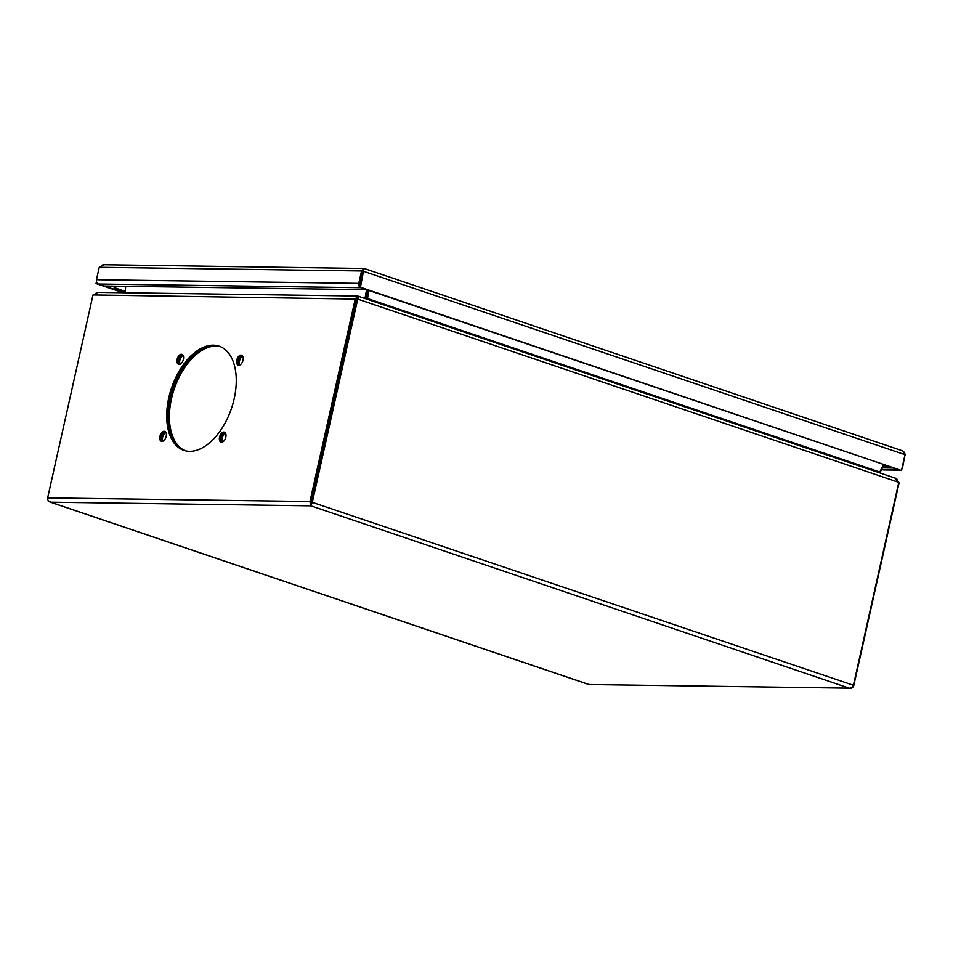 <?xml version="1.0" encoding="UTF-8"?>
<svg xmlns="http://www.w3.org/2000/svg" width="953" height="953" viewBox="0 0 953 953"><rect width="100%" height="100%" fill="white"/><g stroke="black" fill="none" stroke-linecap="round" stroke-linejoin="round"><path stroke-width="1.43" d="M881.573 469.484L882.752 469.793A3.514 2.823 -89.2 0 0 883.455 469.924L899.453 470.139M885.015 466.22L885.218 465.326M904.957 455.01L902.574 467.566A3.514 2.823 90.8 0 1 901.8 469.174M363.248 270.175L364.213 268.496L902.872 450.936L905.028 454.688L363.975 271.438L362.938 271.426L359.4 287.234L901.502 470.496L360.448 287.246L363.998 268.484L361.568 270.962L358.793 283.386A3.514 2.823 90.8 0 0 359.495 286.793M103.77 264.839L99.255 267.293L96.479 279.717L358.793 283.386M99.255 267.293L361.568 270.962L362.926 271.426L360.151 283.851A1.751 1.406 90.8 0 0 360.115 284.065M901.502 470.496L905.028 454.688M359.4 287.234L360.448 287.246M363.998 268.484L102.9 264.72M97.182 283.112L96.039 283.553L123.211 292.75M96.479 281.588L96.039 283.553M97.087 283.565L124.259 292.762M905.35 455.141L904.349 452.163M360.675 287.663A3.514 2.823 90.8 0 0 360.746 287.699L366.643 289.688L104.33 286.019L98.445 284.018A3.514 2.823 -89.2 0 1 96.479 279.717M882.383 467.875L893.211 468.03L899.096 470.032A3.514 2.823 90.8 0 0 899.179 470.055M883.228 466.196L887.982 466.255M445.575 325.831L447.576 326.51M441.668 324.508L443.633 325.176M444.479 325.461L444.622 324.782L445.837 325.318M444.408 325.438L443.693 324.592L444.622 324.782M808.073 448.601L810.121 449.304M804.141 447.279L806.143 447.958M806.988 448.232L807.143 447.553L808.358 448.077M806.917 448.208L806.202 447.35L807.143 447.553M114.539 286.162L114.122 288.02L115.504 288.044L115.921 286.174M115.504 288.044L125.272 291.356M114.122 288.02L125.236 291.797M177.139 359.293A5.265 3.026 -71.3 0 0 178.58 364.332A5.265 3.026 -71.3 0 0 183.405 359.388A5.265 3.026 -71.3 0 0 181.963 354.361A5.265 3.026 -71.3 0 0 177.139 359.293M179.307 364.415A5.265 3.026 108.7 0 1 178.497 359.757A5.265 3.026 108.7 0 1 182.595 354.73A5.265 3.026 -71.3 0 0 178.497 359.757A5.265 3.026 -71.3 0 0 179.307 364.415M159.937 436.271A5.265 3.026 -71.3 0 0 161.379 441.299A5.265 3.026 -71.3 0 0 166.191 436.355A5.265 3.026 -71.3 0 0 164.75 431.328A5.265 3.026 -71.3 0 0 159.937 436.271M162.105 441.382A5.265 3.026 108.7 0 1 161.295 436.724A5.265 3.026 108.7 0 1 165.381 431.697A5.265 3.026 -71.3 0 0 161.295 436.724A5.265 3.026 -71.3 0 0 162.105 441.382M219.559 437.105A5.265 3.026 -71.3 0 0 221.001 442.132A5.265 3.026 -71.3 0 0 225.825 437.189A5.265 3.026 -71.3 0 0 224.384 432.162A5.265 3.026 -71.3 0 0 219.559 437.105M221.727 442.216A5.265 3.026 108.7 0 1 220.917 437.558A5.265 3.026 108.7 0 1 225.015 432.531A5.265 3.026 -71.3 0 0 220.917 437.558A5.265 3.026 -71.3 0 0 221.727 442.216M236.761 360.139A5.265 3.026 -71.3 0 0 238.202 365.166A5.265 3.026 -71.3 0 0 243.027 360.222A5.265 3.026 -71.3 0 0 241.585 355.195A5.265 3.026 -71.3 0 0 236.761 360.139M238.929 365.249A5.265 3.026 108.7 0 1 238.119 360.591A5.265 3.026 108.7 0 1 242.217 355.564A5.265 3.026 -71.3 0 0 238.119 360.591A5.265 3.026 -71.3 0 0 238.929 365.249M168.776 397.782A55 31.652 -71.3 0 0 183.834 450.328A55 31.652 -71.3 0 0 234.188 398.699A55 31.652 -71.3 0 0 219.119 346.153A55 31.652 -71.3 0 0 168.776 397.782M184.525 450.555A55 31.652 108.7 0 1 170.134 398.247A55 31.652 108.7 0 1 219.798 346.392A55 31.652 -71.3 0 0 170.134 398.247A55 31.652 -71.3 0 0 184.525 450.555M852.387 685.243L853.745 685.707C852.816 687.899 851.303 688.709 849.23 688.161L589.002 684.516L849.23 688.161C851.351 688.233 852.744 687.268 853.423 685.255L898.774 482.349L894.915 478.084L896.523 478.704M357.47 298.599L358.924 296.55L357.613 296.038L97.051 292.38M358.149 298.015L358.221 296.157L355.314 298.634L309.951 501.528L310.881 505.829L356.684 299.087L357.72 299.111L358.995 296.502L895.582 478.239M96.324 292.44L97.23 292.392M849.23 688.161L310.881 505.829L312.37 502.005L357.72 299.111L898.774 482.349M311.19 503.982L311.107 504.792M48.353 500.718L50.652 502.183C48.555 501.695 47.555 500.254 47.65 497.859L93.001 294.953L98.004 292.511M310.881 505.829L50.652 502.183L588.787 684.445M357.315 297.836L356.672 299.087L358.542 298.241M47.65 497.859L309.951 501.528L311.321 501.993L311.262 504.137M853.423 685.255L311.321 501.993L356.672 299.087L93.001 294.953M898.715 482.671L896.57 478.489M853.745 685.707L899.096 482.802M365.13 298.587L366.464 298.206L367.941 290.129M125.153 292.774L125.665 286.317M366.595 289.688L365.059 298.039L363.462 298.015M881.096 473.331L879.774 472.021L366.536 298.218L367.989 290.141M368.954 290.474L367.501 298.527L365.869 298.837M883.419 464.719L879.774 472.021M880.119 472.402L883.884 464.873M162.939 441.168A5.265 3.026 108.7 0 1 162.653 437.189A5.265 3.026 108.7 0 1 165.917 432.376M180.141 364.201A5.265 3.026 108.7 0 1 179.855 360.222A5.265 3.026 108.7 0 1 183.119 355.409M239.763 365.035A5.265 3.026 108.7 0 1 239.489 361.056A5.265 3.026 108.7 0 1 242.741 356.243M222.561 442.001A5.265 3.026 108.7 0 1 222.275 438.023A5.265 3.026 108.7 0 1 225.539 433.21M185.216 450.745A55 31.652 108.7 0 1 171.492 398.711A55 31.652 108.7 0 1 220.465 346.666M360.746 287.699L98.445 284.018M899.096 470.032L882.752 469.793M50.032 502.04L588.883 684.54"/></g></svg>
